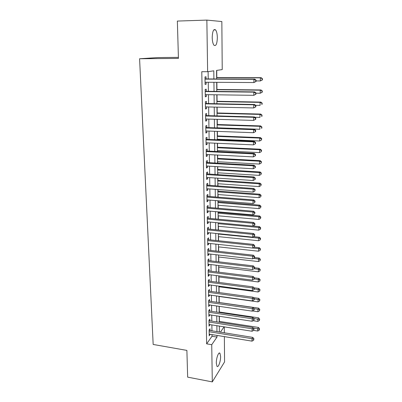 <?xml version="1.0" encoding="UTF-8"?>
<svg xmlns="http://www.w3.org/2000/svg" width="402" height="402" viewBox="0 0 402 402"><rect width="100%" height="100%" fill="white"/><g stroke="black" fill="none" stroke-linecap="round" stroke-linejoin="round"><path stroke-width="0.6" d="M216.321 363.147C216.175 358.167 218.698 351.388 219.944 353.283L220.597 356.443C220.733 361.323 218.256 368.137 216.969 366.267L216.321 363.147M212.211 37.552C212.462 31.24 213.573 28.678 215.547 29.864C216.648 31.331 217.251 33.919 217.346 37.632C217.1 43.873 215.985 46.416 214.005 45.255C212.919 43.828 212.321 41.265 212.211 37.552M178.408 57.37L158.172 57.566L139.584 58.752L153.167 344.454L186.885 350.398L187.659 377.141L212.296 381.9L211.733 344.705L217.01 337.072L216.99 335.409M139.584 58.752L178.438 58.411L177.357 21.065L206.854 20.1L221.844 21.537L222.231 69.596L216.557 70.42L216.648 78.983M219.412 321.394L219.356 316.284M219.311 311.992L219.251 306.354M219.211 302.495L219.145 296.485M219.105 292.561L219.045 286.772M218.995 282.43L218.939 276.958M218.889 272.179L218.834 267.039M218.778 261.823L218.728 257.014M218.668 251.345L218.618 246.883M218.552 240.753L218.507 236.642M218.437 230.044L218.402 226.291M218.326 219.211L218.286 215.824M218.251 212.362L218.246 211.864M218.206 208.256L218.175 205.246M218.14 201.804L218.125 200.764M218.09 197.176L218.06 194.548M218.025 191.126L218.01 189.533M217.969 185.97L217.944 183.734M217.909 180.327L217.889 178.176M217.849 174.634L217.829 172.795M217.794 169.413L217.763 166.684M217.728 163.162L217.713 161.74M217.678 158.378L217.643 155.056M217.603 151.559L217.593 150.554M217.557 147.217L217.517 143.293M217.477 139.821L217.472 139.248M217.437 135.931L217.387 131.389M217.316 124.514L217.261 119.339M217.191 112.972L217.13 107.148M217.07 101.294L217 94.812M216.944 89.48L216.869 82.325M216.814 77.531L216.738 70.39M224.286 326.871L224.336 332.801M224.366 336.62L224.567 361.921L212.296 381.9M210.045 330.494L210.015 328.811L209.115 330.037L209.211 335.816L210.105 334.283M209.889 320.836L209.864 319.138L208.955 320.324L209.05 326.163L209.95 324.61M209.733 311.078L209.708 309.359L208.799 310.51L208.894 316.414L209.794 314.836M209.578 301.209L209.553 299.475L208.633 300.59L208.733 306.555L209.638 304.957M209.422 291.239L209.392 289.48L208.472 290.561L208.568 296.591L209.487 295.49L209.477 294.967M209.261 281.159L209.231 279.38L208.306 280.425L208.402 286.52L209.326 285.455L209.321 284.872M209.1 270.968L209.07 269.169L208.135 270.174L208.236 276.335L209.166 275.31L209.156 274.661M208.934 260.662L208.904 258.848L207.965 259.813L208.07 266.044L209.005 265.054L208.995 264.345M208.769 250.245L208.744 248.411L207.794 249.33L207.899 255.632L208.839 254.687L208.829 253.908M208.603 239.713L208.573 237.858L207.623 238.738L207.728 245.109L208.673 244.205L208.663 243.361M208.432 229.065L208.407 227.185L207.447 228.024L207.553 234.466L208.507 233.602L208.492 232.688M208.261 218.291L208.231 216.397L207.271 217.191L207.377 223.703L208.337 222.884L208.321 221.899M208.09 207.402L208.06 205.482L207.09 206.231L207.196 212.819L208.166 212.045L208.146 210.99M207.914 196.387L207.884 194.447L206.909 195.146L207.02 201.814L207.99 201.085L207.975 199.955M207.739 185.247L207.708 183.282L206.723 183.94L206.834 190.679L207.814 189.995L207.794 188.789M207.563 173.976L207.527 171.991L206.538 172.599L206.653 179.418L207.638 178.784L207.618 177.498M207.382 162.579L207.347 160.569L206.352 161.127L206.467 168.026L207.457 167.438L207.437 166.076M207.196 151.046L207.166 149.016L206.161 149.519L206.276 156.499L207.276 155.966L207.251 154.524M207.01 139.378L206.98 137.323L205.97 137.78L206.085 144.841L207.09 144.353L207.065 142.831M206.824 127.575L206.794 125.494L205.774 125.896L205.894 133.042L206.904 132.61L206.879 131.002M206.633 115.635L206.603 113.53L205.578 113.877L205.698 121.108L206.718 120.726L206.688 119.032M206.442 103.55L206.412 101.42L205.382 101.711L205.497 109.027L206.527 108.701L206.497 106.922M206.251 91.319L206.216 89.164L205.176 89.395L205.301 96.802L206.332 96.535L206.301 94.661M213.894 78.973L213.799 70.817L207.628 71.712L201.784 71.712L206.643 343.836L212.03 336.253L212.005 334.595M211.949 330.801L211.864 324.911M211.804 321.133L211.718 315.128M211.663 311.364L211.573 305.239M211.512 301.485L211.422 295.239M211.367 291.505L211.271 285.129M211.216 281.41L211.12 274.913M211.065 271.209L210.97 264.581M210.914 260.898L210.814 254.134M210.759 250.466L210.658 243.572M210.603 239.924L210.497 232.889M210.447 229.261L210.336 222.09M210.286 218.477L210.176 211.166M210.125 207.573L210.015 200.116M209.96 196.548L209.849 188.94M209.794 185.392L209.678 177.634M209.628 174.106L209.512 166.197M209.457 162.694L209.341 154.629M209.286 151.152L209.166 142.921M209.115 139.469L208.99 131.077M208.939 127.65L208.814 119.092M208.764 115.691L208.633 106.967M208.583 103.59L208.452 94.691M208.402 91.344L208.266 82.269M208.221 78.948L208.11 71.641M206.055 78.943L206.02 76.762L204.975 76.933L205.095 84.43L206.136 84.219L206.105 82.254M206.643 343.836L211.733 344.705M207.628 71.712L206.854 20.1M216.944 331.61L216.874 325.705M216.829 321.917L216.753 315.892M216.708 312.118L216.633 305.972M216.588 302.214L216.512 295.947M216.467 292.204L216.392 285.812M216.346 282.083L216.266 275.561M216.221 271.852L216.145 265.199M216.1 261.506L216.015 254.727M215.974 251.049L215.889 244.13M215.844 240.471L215.758 233.416M215.713 229.778L215.628 222.582M215.583 218.959L215.497 211.628M215.452 208.025L215.361 200.543M215.321 196.96L215.226 189.332M215.186 185.774L215.09 177.991M215.05 174.453L214.954 166.518M214.909 163.001L214.814 154.911M214.768 151.418L214.668 143.167M214.628 139.7L214.527 131.283M214.487 127.841L214.382 119.258M214.341 115.841L214.236 107.088M214.196 103.701L214.085 94.771M214.045 91.41L213.934 82.304M220.402 332.168L224.085 326.841M216.683 82.32L216.784 91.445M216.819 94.807L216.914 103.751M216.949 107.148L217.045 115.917M217.08 119.334L217.175 127.936M217.211 131.379L217.301 139.811M217.336 143.283L217.427 151.549M217.467 155.046L217.552 163.152M217.588 166.674L217.673 174.619M217.713 178.161L217.799 185.955M217.834 189.523L217.919 197.161M217.954 200.749L218.035 208.241M218.075 211.849L218.155 219.196M218.191 222.824L218.271 230.029M218.311 233.673L218.386 240.738M218.422 244.401L218.497 251.33M218.537 255.014L218.613 261.802M218.653 265.501L218.723 272.159M218.763 275.878L218.834 282.405M218.874 286.139L218.939 292.54M218.979 296.289L219.05 302.565M219.09 306.329L219.155 312.48M219.196 316.258L219.261 322.293M219.301 326.087L219.366 331.997M212.03 336.253L217.01 337.072M205.095 84.214L206.136 84.219M205.296 96.52L206.332 96.535M205.492 108.681L206.527 108.701M205.688 120.695L206.718 120.726M205.884 132.57L206.904 132.61M206.075 144.308L207.09 144.353M206.266 155.911L207.276 155.966M206.452 167.378L207.457 167.438M206.638 178.714L207.638 178.784M206.824 189.925L207.814 189.995M207.005 201.005L207.99 201.085M207.186 211.96L208.166 212.045M207.362 222.793L208.337 222.884M207.538 233.507L208.507 233.602M207.708 244.099L208.673 244.205M207.879 254.577L208.839 254.687M208.05 264.938L209.005 265.054M208.216 275.189L209.166 275.31M208.387 285.33L209.326 285.455M208.548 295.359L209.487 295.49M208.708 305.279L209.643 305.414M208.869 315.098L209.799 315.238M209.03 324.811L209.955 324.957M209.186 334.419L210.105 334.57M256.064 81.455L256.079 80.169L255.747 80.249L255.737 81.536L256.064 81.455L253.898 82.551L205.06 82.249M255.737 81.536L253.898 82.551L253.923 79.335L254.752 79.144L205.005 78.928M205.01 79.124L253.923 79.335L255.747 80.249M256.079 80.169L254.752 79.144M256.069 80.928L260.33 80.948L260.36 77.852L261.129 77.676L216.633 77.531M262.109 78.732L262.094 79.973L262.4 79.897L262.416 78.661L260.36 77.852L216.633 77.707M262.4 79.897L260.33 80.948L262.094 79.973M261.129 77.676L262.416 78.661M255.958 94.209L255.968 92.942L255.642 93.043L255.632 94.314L255.958 94.209L253.803 95.324L205.266 94.646M255.632 94.314L253.803 95.324L253.828 92.148L254.657 91.892L205.211 91.299M205.216 91.561L253.828 92.148L255.642 93.043M255.968 92.942L254.657 91.892M255.853 106.806L255.868 105.555L255.541 105.681L255.526 106.937L255.853 106.806L253.712 107.942L205.462 106.897M255.526 106.937L253.712 107.942L253.737 104.801L254.561 104.49L205.407 103.52M205.417 103.847L253.737 104.801L255.541 105.681M255.868 105.555L254.561 104.49M255.752 119.248L255.762 118.012L255.436 118.163L255.426 119.404L255.752 119.248L253.622 120.404L205.663 119.002M255.426 119.404L253.622 120.404L253.647 117.304L254.466 116.932L205.608 115.595M205.613 115.987L253.647 117.304L255.436 118.163M255.762 118.012L254.466 116.932M255.647 131.544L255.657 130.318L255.335 130.494L255.325 131.72L255.647 131.544L253.531 132.715L205.859 130.962M255.325 131.72L253.531 132.715L253.556 129.65L254.371 129.223L205.804 127.534M205.809 127.987L253.556 129.65L255.335 130.494M255.657 130.318L254.371 129.223M255.968 93.194L260.2 93.249L260.235 90.189L260.998 89.953L216.763 89.48M261.973 91.053L261.958 92.274L262.26 92.179L262.275 90.958L260.235 90.189L216.763 89.716M262.26 92.179L260.2 93.249L261.958 92.274M260.998 89.953L262.275 90.958M255.566 105.309L260.074 105.399L260.104 102.374L260.868 102.083L216.889 101.289M261.833 103.224L261.823 104.43L262.124 104.309L262.139 103.103L260.104 102.374L216.889 101.585M262.124 104.309L261.823 104.43M260.868 102.083L262.139 103.103M254.868 117.268L259.948 117.404L259.983 114.419L260.737 114.073L217.015 112.967M261.702 115.248L261.687 116.444L261.988 116.304L261.998 115.108L259.983 114.419L217.015 113.324M261.988 116.304L261.687 116.444M260.737 114.073L261.998 115.108M217.17 127.801L259.828 129.273L259.858 126.318L260.612 125.921L217.135 124.509M261.566 127.138L261.551 128.318L261.853 128.153L261.863 126.977L259.858 126.318L217.14 124.921M261.853 128.153L261.551 128.318M260.612 125.921L261.863 126.977M206.005 139.846L253.466 141.851L253.446 144.876L206.05 142.785M205.995 139.328L254.275 141.363L253.466 141.851L255.235 142.675L255.225 143.886L255.546 143.69L255.556 142.479L255.235 142.675M255.556 142.479L254.275 141.363M253.446 144.876L255.225 143.886M217.296 139.238L259.707 141.007L259.737 138.087L260.486 137.635L217.261 135.926M261.436 138.886L261.421 140.052L261.732 138.7L261.436 138.886L259.737 138.087L217.266 136.394M261.421 140.052L259.707 141.007M260.486 137.635L261.732 138.7M206.196 151.559L253.376 153.901L253.355 156.891L206.241 154.468M206.186 150.986L254.185 153.363L253.376 153.901L255.139 154.715L255.129 155.911L255.446 155.69L255.456 154.494L255.139 154.715M255.456 154.494L254.185 153.363M253.355 156.891L255.129 155.911M217.417 150.549L259.586 152.599L259.617 149.715L260.36 149.212L217.381 147.207M261.305 150.499L261.29 151.649L261.601 150.293L261.305 150.499L259.617 149.715L217.387 147.735M261.29 151.649L259.586 152.599M260.36 149.212L261.601 150.293M206.387 163.142L253.29 165.81L253.27 168.765L206.432 166.016M206.377 162.514L254.094 165.217L253.29 165.81L255.039 166.604L255.029 167.785L255.35 167.544L255.36 166.363L255.039 166.604M255.36 166.363L254.094 165.217M253.27 168.765L255.029 167.785M217.537 161.73L259.466 164.061L259.496 161.207L260.24 160.654L217.502 158.368M261.174 161.976L261.159 163.117L261.471 161.755L261.174 161.976L259.496 161.207L217.507 158.946M261.159 163.117L259.466 164.061M260.24 160.654L261.471 161.755M206.573 174.594L253.205 177.578L253.185 180.498L206.618 177.433M206.563 173.905L254.004 176.93L253.205 177.578L254.943 178.357L254.933 179.523L255.25 179.262L255.26 178.096L254.943 178.357M255.26 178.096L254.004 176.93M253.185 180.498L254.933 179.523M217.653 172.785L259.345 175.388L259.375 172.569L260.114 171.971L217.618 169.403M261.049 173.322L261.034 174.453L261.34 173.081L261.049 173.322L259.375 172.569L217.628 170.031M261.034 174.453L259.345 175.388M260.114 171.971L261.34 173.081M206.759 185.91L253.119 189.206L253.099 192.091L206.804 188.719M206.744 185.166L253.913 188.508L253.119 189.206L254.848 189.97L254.838 191.121L255.164 189.689L254.848 189.97M255.164 189.689L253.913 188.508M253.099 192.091L254.838 191.121M217.773 183.719L259.23 186.593L259.26 183.804L259.993 183.156L217.738 180.317M260.918 184.543L260.908 185.659L261.215 184.282L260.918 184.543L259.26 183.804L217.743 181M260.908 185.659L259.23 186.593M259.993 183.156L261.215 184.282M206.94 197.096L253.039 200.698L253.014 203.548L206.985 199.874M206.929 196.302L253.828 199.95L253.039 200.698L254.757 201.442L254.747 202.583L255.069 201.146L254.757 201.442M255.069 201.146L253.828 199.95M253.014 203.548L254.747 202.583M217.889 194.533L259.114 197.668L259.144 194.91L259.878 194.216L217.854 191.111M260.797 195.633L260.782 196.739L261.084 195.357L260.797 195.633L259.144 194.91L217.859 191.839M260.782 196.739L259.114 197.668M259.878 194.216L261.084 195.357M207.12 208.156L252.953 212.055L252.933 214.874L207.166 210.904M207.105 207.311L253.737 211.261L252.953 212.055L254.662 212.789L254.652 213.914L254.974 212.467L254.662 212.789M254.974 212.467L253.737 211.261M252.933 214.874L254.652 213.914M218.005 205.231L259.004 208.618L259.029 205.889L259.757 205.151L217.964 201.789M260.672 206.603L260.662 207.693L260.963 206.306L260.672 206.603L259.029 205.889L217.974 202.568M260.662 207.693L259.004 208.618M259.757 205.151L260.963 206.306M207.301 219.095L252.873 223.281L252.853 226.065L207.347 221.809M207.286 218.196L253.652 222.437L252.873 223.281L254.572 223.999L254.561 225.11L254.873 224.768L254.883 223.658L254.572 223.999M254.883 223.658L253.652 222.437M252.853 226.065L254.561 225.11M218.115 215.809L258.888 219.447L258.918 216.748L259.642 215.964L218.08 212.346M260.551 217.447L260.536 218.527L260.838 217.13L260.551 217.447L258.918 216.748L218.09 213.176M260.536 218.527L258.888 219.447M259.642 215.964L260.838 217.13M207.477 229.909L252.793 234.376L252.773 237.13L207.522 232.592M207.462 228.959L253.567 233.487L252.793 234.376L254.481 235.08L254.471 236.18L254.788 234.723L254.481 235.08M254.788 234.723L253.567 233.487M252.773 237.13L254.471 236.18M218.231 226.271L258.777 230.155L258.808 227.487L259.526 226.658L252.898 226.04M260.431 228.17L260.416 229.235L260.717 227.839L260.431 228.17L258.808 227.487L218.201 223.668M260.416 229.235L258.777 230.155M259.526 226.658L260.717 227.839M207.653 240.602L252.712 245.346L252.692 248.069L207.693 243.255M207.638 239.607L253.481 244.411L252.712 245.346L254.391 246.034L254.381 247.124L254.697 245.657L254.391 246.034M254.697 245.657L253.481 244.411M252.692 248.069L254.381 247.124M218.341 236.622L258.667 240.743L258.697 238.105L259.416 237.235L253.617 236.657M260.31 238.778L260.3 239.833L260.596 238.426L260.31 238.778L258.697 238.105L218.311 234.044M260.3 239.833L258.667 240.743M259.416 237.235L260.596 238.426M207.824 251.175L252.632 256.19L252.612 258.878L207.869 253.798M207.809 250.129L253.401 255.21L252.632 256.19L254.305 256.863L254.295 257.938L254.597 257.546L254.607 256.471L254.305 256.863M254.607 256.471L253.401 255.21M252.612 258.878L254.295 257.938M218.452 246.863L258.556 251.215L258.587 248.607L259.3 247.697L254.305 247.165M260.194 249.265L260.179 250.31L260.476 248.898L260.194 249.265L258.587 248.607L252.828 247.994M260.179 250.31L258.556 251.215M259.3 247.697L260.476 248.898M207.995 261.632L252.556 266.908L252.536 269.571L208.04 264.23M207.98 260.541L253.32 265.888L252.556 266.908L254.215 267.571L254.205 268.636L254.511 268.224L254.516 267.159L254.215 267.571M254.516 267.159L253.32 265.888M252.536 269.571L254.205 268.636M218.557 256.994L258.451 261.571L258.476 258.994L259.189 258.044L254.597 257.526M260.074 259.642L260.064 260.672L260.36 259.26L260.074 259.642L258.476 258.994L253.431 258.426M260.064 260.672L258.451 261.571M259.189 258.044L260.36 259.26M208.166 271.973L252.476 277.511L252.456 280.139L208.206 274.541M208.146 270.842L253.235 276.445L252.476 277.511L254.129 278.159L254.119 279.209L254.421 278.782L254.431 277.732L254.129 278.159M254.431 277.732L253.235 276.445M252.456 280.139L254.119 279.209M218.668 267.018L258.345 271.822L258.37 269.27L259.079 268.28L254.511 267.737M259.958 269.903L259.948 270.923L260.24 269.506L259.958 269.903L258.37 269.27L254.004 268.747M259.948 270.923L258.345 271.822M259.079 268.28L260.24 269.506M208.331 282.204L252.401 287.988L252.381 290.591L208.377 284.747M208.316 281.028L253.154 286.887L252.401 287.988L254.044 288.626L254.034 289.666L254.345 288.184L254.044 288.626M254.345 288.184L253.154 286.887M252.381 290.591L254.034 289.666M218.773 276.938L258.24 281.953L258.265 279.43L258.968 278.405L254.431 277.837M259.848 280.053L259.833 281.063L260.124 279.641L259.848 280.053L258.265 279.43L254.315 278.933M259.833 281.063L258.24 281.953M258.968 278.405L260.124 279.641M208.497 292.324L252.325 298.354L252.305 300.927L208.537 294.837M208.477 291.103L253.079 297.209L252.325 298.354L253.958 298.977L253.948 300.008L254.25 299.545L254.255 298.515L253.958 298.977M254.255 298.515L253.079 297.209M252.305 300.927L253.948 300.008M218.879 286.752L258.134 291.983L258.159 289.485L258.863 288.42L253.974 287.777M259.732 290.093L259.722 291.093L260.014 289.666L259.732 290.093L258.159 289.485L254.335 288.983M259.722 291.093L258.134 291.983M258.863 288.42L260.014 289.666M208.663 302.334L252.25 308.605L252.23 311.148L208.703 304.822M208.643 301.068L252.999 307.419L252.25 308.605L253.873 309.213L253.868 310.228L254.164 309.756L254.17 308.736L253.873 309.213M252.602 310.942L257.928 311.716L257.953 309.269L254.159 308.726L252.999 307.419M252.23 311.148L253.868 310.228M218.984 296.465L258.034 301.902L258.059 299.43L258.757 298.329L253.426 297.601M259.622 300.028L259.612 301.018L259.898 299.585L259.622 300.028L258.059 299.43L254.255 298.907M259.612 301.018L258.034 301.902M258.757 298.329L259.898 299.585M208.824 312.238L252.175 318.741L252.16 321.258L208.864 314.696M208.804 310.932L252.923 317.52L252.175 318.741L253.793 319.339L253.783 320.344L254.079 319.851L254.089 318.846L253.793 319.339M254.089 318.846L252.923 317.52M252.16 321.258L253.783 320.344M259.511 309.857L259.501 310.831L259.787 309.399L259.511 309.857L257.953 309.269L258.652 308.133L219.05 302.47M259.501 310.831L257.928 311.716M258.652 308.133L259.787 309.399M208.985 322.032L252.104 328.766L252.084 331.253L209.025 324.464M208.965 320.685L252.843 327.509L252.104 328.766L253.712 329.349L253.702 330.343L254.004 328.846L253.712 329.349M254.004 328.846L252.843 327.509M252.084 331.253L253.702 330.343M253.124 320.716L257.828 321.424L257.853 319.007L258.546 317.831L219.15 311.967M259.401 319.58L259.39 320.545L259.677 319.108L259.401 319.58L253.677 318.379M259.39 320.545L257.828 321.424M258.546 317.831L259.677 319.108M209.146 331.725L252.029 338.68L252.014 341.142L209.181 334.132M209.12 330.338L252.768 337.389L252.029 338.68L253.627 339.253L253.622 340.238L253.923 338.735L253.627 339.253M253.923 338.735L252.768 337.389M252.014 341.142L253.622 340.238M253.627 330.389L257.727 331.032L257.752 328.64L258.441 327.429L219.251 321.369M259.295 329.203L259.285 330.158L259.566 328.715L259.295 329.203L253.215 327.931M259.285 330.158L257.727 331.032M258.441 327.429L259.566 328.715M219.944 353.283L219.09 353.132M215.547 29.864L213.769 29.909"/></g></svg>
